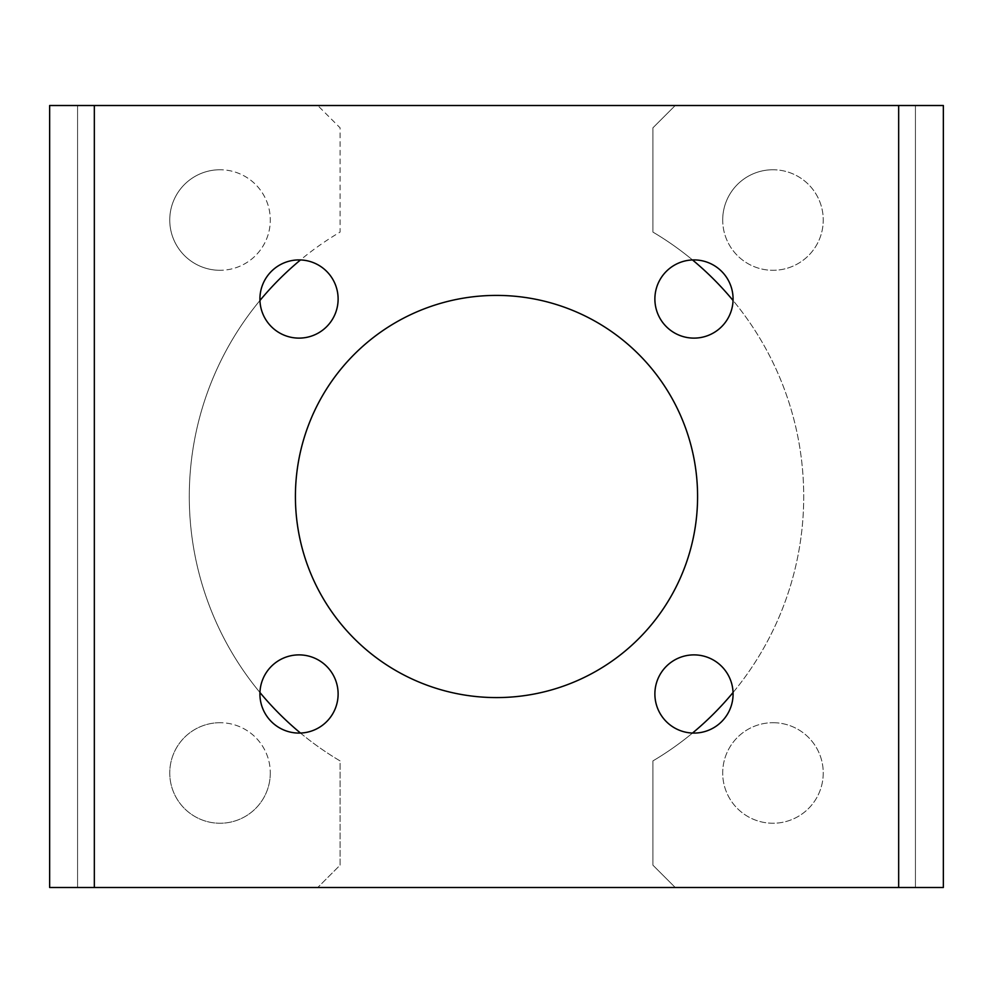 <?xml version="1.0" encoding="UTF-8"?>
<svg xmlns="http://www.w3.org/2000/svg" width="993" height="993" viewBox="0 0 993 993"><rect width="100%" height="100%" fill="white"/><g stroke="black" fill="none" stroke-linecap="round" stroke-linejoin="round"><path stroke-width="0.74" stroke-dasharray="4.96 3.72" d="M300.494 733.057A307.209 307.209 0 0 0 340.102 760.923L340.102 865.151L317.76 887.494L340.102 865.151L340.102 760.923A307.209 307.209 0 0 1 340.102 232.077L340.102 127.849L317.76 105.506L340.102 127.849L340.102 232.077A307.209 307.209 0 0 0 300.494 259.943M692.506 259.943A307.209 307.209 0 0 0 652.898 232.077A307.209 307.209 0 0 1 652.898 760.923L652.898 865.151L675.24 887.494L652.898 865.151L652.898 760.923A307.209 307.209 0 0 0 692.506 733.057M652.898 232.077L652.898 127.849L675.24 105.506L943.35 105.506L943.35 887.494L898.665 887.494L915.422 887.494L915.422 105.506L898.665 105.506L915.422 105.506L915.422 887.494L675.24 887.494L898.665 887.494L898.665 105.506L675.24 105.506L652.898 127.849L652.898 232.077M722.705 220.024A50.271 50.271 0 0 1 772.976 169.753A50.271 50.271 0 0 1 823.247 220.024A50.271 50.271 0 0 1 772.976 270.295A50.271 50.271 0 0 1 722.705 220.024M772.976 722.705A50.271 50.271 0 0 1 816.507 798.111A50.271 50.271 0 0 1 729.433 798.111A50.271 50.271 0 0 1 772.976 722.705A50.271 50.271 0 0 0 729.433 798.111A50.271 50.271 0 0 0 816.507 798.111A50.271 50.271 0 0 0 772.976 722.705M898.665 887.494L49.65 887.494L49.65 105.506L898.665 105.506L898.665 887.494L898.665 105.506M220.024 270.295A50.271 50.271 0 0 1 169.753 220.024A50.271 50.271 0 0 1 220.024 169.753A50.271 50.271 0 0 1 270.295 220.024A50.271 50.271 0 0 1 220.024 270.295M270.295 772.976A50.271 50.271 0 0 1 220.024 823.247A50.271 50.271 0 0 1 169.753 772.976A50.271 50.271 0 0 1 220.024 722.705A50.271 50.271 0 0 1 270.295 772.976M220.024 169.753A50.271 50.271 0 0 0 176.493 245.159A50.271 50.271 0 0 0 263.567 245.159A50.271 50.271 0 0 0 220.024 169.753M220.024 722.705A50.271 50.271 0 0 0 176.493 798.111A50.271 50.271 0 0 0 263.567 798.111A50.271 50.271 0 0 0 220.024 722.705M259.943 300.494A307.209 307.209 0 0 0 259.943 692.506M77.578 887.494L77.578 105.506L77.578 887.494M299.017 338.116A39.099 39.099 0 0 1 265.156 279.467A39.099 39.099 0 0 1 332.878 279.467A39.099 39.099 0 0 1 299.017 338.116M299.017 733.082A39.099 39.099 0 0 1 265.156 674.433A39.099 39.099 0 0 1 332.878 674.433A39.099 39.099 0 0 1 299.017 733.082M693.983 733.082A39.099 39.099 0 0 1 660.122 674.433A39.099 39.099 0 0 1 727.844 674.433A39.099 39.099 0 0 1 693.983 733.082M693.983 338.116A39.099 39.099 0 0 1 660.122 279.467A39.099 39.099 0 0 1 727.844 279.467A39.099 39.099 0 0 1 693.983 338.116M496.5 697.582A201.082 201.082 0 0 1 322.353 395.959A201.082 201.082 0 0 1 670.647 395.959A201.082 201.082 0 0 1 496.5 697.582M772.976 169.753A50.271 50.271 0 0 0 729.433 245.159A50.271 50.271 0 0 0 816.507 245.159A50.271 50.271 0 0 0 772.976 169.753M733.057 692.506A307.209 307.209 0 0 0 733.057 300.494M94.335 887.494L94.335 105.506"/><path stroke-width="1.49" d="M94.335 887.494L943.35 887.494L943.35 105.506L49.65 105.506L49.65 887.494L94.335 887.494L94.335 105.506M338.116 299.017A39.099 39.099 0 0 0 299.017 259.918A39.099 39.099 0 0 0 259.918 299.017A39.099 39.099 0 0 0 299.017 338.116A39.099 39.099 0 0 0 338.116 299.017M299.017 654.884A39.099 39.099 0 0 0 259.918 693.983A39.099 39.099 0 0 0 299.017 733.082A39.099 39.099 0 0 0 338.116 693.983A39.099 39.099 0 0 0 299.017 654.884M654.884 693.983A39.099 39.099 0 0 0 693.983 733.082A39.099 39.099 0 0 0 733.082 693.983A39.099 39.099 0 0 0 693.983 654.884A39.099 39.099 0 0 0 654.884 693.983M693.983 338.116A39.099 39.099 0 0 0 727.844 279.467A39.099 39.099 0 0 0 660.122 279.467A39.099 39.099 0 0 0 693.983 338.116M496.5 697.582A201.082 201.082 0 0 0 670.647 395.959A201.082 201.082 0 0 0 322.353 395.959A201.082 201.082 0 0 0 496.5 697.582M300.494 259.943A307.209 307.209 0 0 0 259.943 300.494M259.943 692.506A307.209 307.209 0 0 0 300.494 733.057M692.506 733.057A307.209 307.209 0 0 0 733.057 692.506M733.057 300.494A307.209 307.209 0 0 0 692.506 259.943M898.665 887.494L898.665 105.506"/></g></svg>
